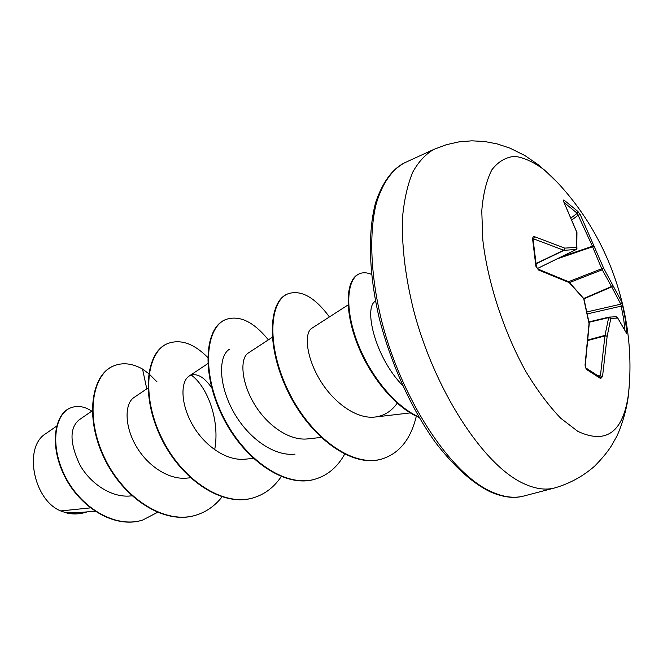 <?xml version="1.0" encoding="UTF-8"?>
<svg xmlns="http://www.w3.org/2000/svg" width="663" height="663" viewBox="0 0 663 663"><rect width="100%" height="100%" fill="white"/><g stroke="black" fill="none" stroke-linecap="round" stroke-linejoin="round"><path stroke-width="0.99" d="M585.031 365.147L586.2 369.241L585.031 365.147L589.034 323.577L583.713 298.748L569.219 282.604L538.571 270.032L535.861 266.211L532.53 238.382L533.325 236.708L534.552 236.683L564.719 248.119L576.793 247.349L576.653 231.992L563.351 200.93L563.807 199.919L577.805 211.364L577.216 213.287L564.362 202.687M625.864 331.384L626.759 331.815L626.585 333.373L617.775 318.066L610.822 318.381L607.159 336.265L602.534 376.518L600.653 378.581L586.2 369.241M629.278 385.054L628.557 393.432C623.435 432.036 606.529 444.682 577.829 431.364L560.732 418.237C548.865 405.905 537.262 390.374 525.925 371.645C503.897 332.088 487.612 282.189 482.805 239.865L481.769 210.851C483.161 193.82 486.543 180.129 491.905 169.778C498.236 161.565 505.877 157.09 514.82 156.335C524.276 157.661 534.229 162.286 544.696 170.209L556.746 181.811M554.716 487.935C569.898 483.509 583.274 476.175 594.844 465.948C602.344 458.232 607.896 451.47 611.518 445.644L615.587 438.458C618.803 433.469 627.041 411.599 628.557 393.432L628.557 393.432C636.928 314.105 607.59 231.884 550.887 175.778L538.431 164.838L524.889 155.556L509.996 148.156L497.2 143.912L484.736 141.534L471.907 140.821L458.978 141.874L446.207 144.741L433.892 149.382C425.663 154.065 418.626 161.631 412.792 172.073C407.77 184.123 404.405 198.701 402.681 215.806C401.397 243.536 404.936 274.631 413.314 309.082C434.066 389.711 483.203 464.937 523.157 483.327C534.875 488.863 545.392 490.396 554.716 487.935L523.795 496.023C514.206 498.551 503.457 497.142 491.54 491.805C450.898 474.053 401.778 400.386 381.673 321.025C370.7 276.43 368.935 234.685 375.929 204.884C381.938 183.684 391.999 169.438 404.844 162.692L433.892 149.382M577.805 211.364L580.324 214.779L603.661 268.2L622.035 302.494L625.242 318.994L626.759 331.815M56.587 426.143L45.838 433.627C23.304 446.796 33.133 499.794 60.689 510.941L64.825 512.366L74.861 512.839L95.008 511.272M375.498 301.077L375.059 301.425C363.78 308.063 374.877 356.918 402.549 385.443M90.325 507.899L60.689 510.941M92.24 410.82L78.839 420.06C69.441 428.298 69.764 443.191 79.8 464.738C90.334 483.708 111.533 497.805 130.271 495.974L131.937 495.833M147.94 388.07L133.909 397.576C125.042 403.27 124.122 424.361 135.293 444.649C146.357 464.995 168.095 480.095 186.999 478.106L190.405 477.783M211.679 387.747C203.607 376.286 196.082 372.399 189.104 376.078C180.609 381.399 180.328 403.129 192.212 424.295C203.972 445.503 226.356 461.365 245.351 459.144M272.22 337.334L248.219 353.056C240.238 357.945 240.702 380.289 253.365 402.408C265.904 424.544 288.877 441.21 307.964 438.865L321.033 437.431M348.1 304.905L311.685 328.359C304.4 332.76 305.709 355.666 319.268 378.83C332.652 401.96 356.255 419.53 375.291 417.01C384.267 415.784 391.576 411.184 397.203 403.203M295.052 454.122C273.156 456.683 246.52 436.702 232.448 409.891C218.235 383.106 218.757 355.874 229.299 349.302M191.259 375.067C207.577 386.753 220.207 420.922 214.663 449.787M146.763 388.866L142.553 369.067L148.694 373.609M149.092 373.949L157.04 381.905M157.446 512.375L142.785 520.007C115.055 528.925 80.264 507.203 64.908 475.86C49.244 444.5 55.253 413.43 70.941 407.745C77.646 405.292 84.599 406.427 91.792 411.135M87.093 511.886L86.629 512.043C79.593 514.264 72.375 514.389 64.974 512.433L64.825 512.366M142.57 520.074L142.354 520.14C114.616 529.057 79.833 507.344 64.485 476.009C48.822 444.666 54.838 413.596 70.527 407.911L70.734 407.828M86.422 512.109L86.223 512.176C80.256 514.074 74.115 514.447 67.783 513.286L64.974 512.433M142.553 369.067C132.426 363.407 122.92 362.296 114.044 365.752C92.033 374.181 84.872 416.87 104.539 457.76C123.873 498.75 165.352 525.03 196.149 515.093C206.4 511.894 215.011 505.828 222.006 496.91M207.652 357.34C193.869 343.575 180.667 338.934 168.054 343.409C146.863 351.465 140.912 395.098 161.449 437.439C181.679 479.888 223.472 507.502 253.937 497.64C265.059 494.126 274.151 487.123 281.22 476.622M268.358 339.87C253.664 321.754 239.517 314.95 225.934 319.467C205.745 327.058 201.196 371.67 222.702 415.577C243.901 459.583 285.952 488.672 315.953 478.901C328.077 475.023 337.641 466.793 344.636 454.213M329.42 316.939C314.9 297.306 301.126 289.574 288.115 293.75C269.137 300.787 266.244 346.384 288.803 391.99C311.071 437.679 353.28 468.376 382.65 458.755C399.69 453.053 410.903 438.865 416.306 416.207M371.504 274.391C367.12 272.51 363.183 272.269 359.686 273.662C347.23 278.543 344.437 306.729 356.553 340.086C368.587 373.451 394.203 406.112 418.726 416.845M113.829 365.843L113.613 365.935C91.585 374.363 84.425 417.044 104.074 457.918C123.409 498.899 164.888 525.171 195.684 515.234L195.917 515.159M167.822 343.509L167.582 343.608C146.39 351.655 140.423 395.289 160.96 437.621C181.181 480.045 222.975 507.651 253.44 497.789L253.689 497.714M225.934 319.467L225.437 319.674C205.24 327.273 200.674 371.868 222.171 415.767C243.362 459.766 285.413 488.83 315.414 479.067L315.679 478.984M288.115 293.75L287.576 293.974C268.59 301.01 265.681 346.608 288.231 392.189C310.491 437.87 352.699 468.559 382.079 458.929L382.369 458.846M359.686 273.662L359.114 273.894C346.542 278.816 343.815 307.375 356.188 340.989C368.471 374.603 394.452 407.231 419.099 417.475M624.894 329.204L623.601 318.63L620.825 304.168L622.035 302.494M587.004 311.925L620.825 304.168L611.501 286.515L612.977 285.024L611.792 286.83L583.954 298.831M583.821 298.458L611.501 286.515L601.722 268.747L603.661 268.2L602.219 269.791L569.633 282.513M585.28 365.396L589.25 323.552L583.937 298.756L568.672 281.659L601.722 268.747L592.589 246.785L592.457 246.222L594.471 246.13L556.986 258.935M560.997 256.971L592.457 246.222L577.216 213.287L571.398 217.688M576.28 249.412L564.022 250.357L533.732 238.904L533.16 239.393M597.902 375.639L600.396 375.938L604.996 335.387L607.159 336.265L605.012 335.892L588.321 340.384M588.371 339.854L604.996 335.387L608.667 317.61L609.231 317.088L610.822 318.381L608.667 317.61L589.026 322.276M585.686 367.841L600.172 377.222L600.653 378.581M600.396 375.938L602.534 376.518M538.571 270.032L538.024 269.062L568.945 281.874M538.024 269.062L538.024 269.062C537.486 268.034 538.936 271.233 536.425 266.675L533.027 238.97M616.192 316.798L617.775 318.066L616.267 316.79L609.231 317.088L588.959 321.886L608.891 317.138M535.861 266.211L536.425 266.675M617.187 317.113L626.585 333.373M532.571 238.688L533.127 239.186M534.552 236.683L533.732 238.904M536.176 263.741L564.022 250.357L564.719 248.119L563.741 250.233L536.152 263.493M587.41 313.872L621.38 306.091L623.013 306.389M537.428 268.532L576.155 249.537L577.1 248.086L576.793 247.349L576.039 249.561L537.411 268.507M576.951 232.622L576.752 248.84M563.616 201.428L576.901 232.398M563.807 199.919L563.691 201.428M572.235 219.702L578.409 215.027L580.324 214.779M523.795 496.023C514.032 498.75 502.72 497.3 489.874 491.664C472.023 482.821 453.807 466.313 435.21 442.13C411.193 408.549 390.714 363.415 379.211 318.041C368.62 272.825 367.799 231.072 375.73 202.248C382.692 181.985 392.397 168.8 404.844 162.692M189.096 376.078L207.776 363.639M245.36 459.177L253.266 458.373M375.283 417.01L410.248 412.908M142.785 520.007L142.354 520.14M70.941 407.745L70.527 407.911M113.613 365.935L114.044 365.752M195.684 515.234L196.149 515.093M167.582 343.608L168.054 343.409M253.44 497.789L253.937 497.64M315.414 479.067L315.953 478.901M382.079 458.929L382.65 458.755M583.937 298.756L583.631 298.151"/></g></svg>
